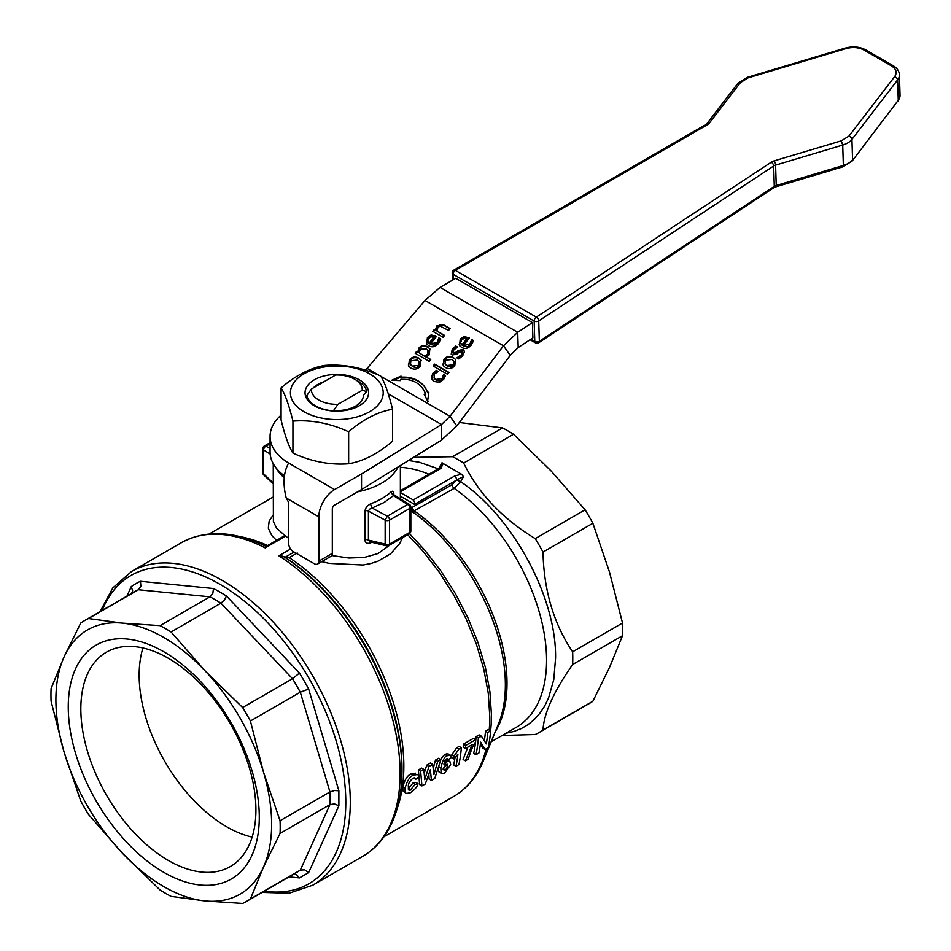 <?xml version="1.0" encoding="UTF-8"?>
<svg xmlns="http://www.w3.org/2000/svg" width="951" height="951" viewBox="0 0 951 951"><rect width="100%" height="100%" fill="white"/><g stroke="black" fill="none" stroke-linecap="round" stroke-linejoin="round"><path stroke-width="1.43" d="M363.425 395.271L363.425 395.152A26.616 15.371 180 0 1 363.425 395.212A26.616 15.371 180 0 1 354.497 406.695A26.616 15.371 180 0 1 336.713 410.582L333.361 410.844L337.926 404.33L362.212 390.314A25.427 14.681 0 0 0 354.794 379.294A25.427 14.681 0 0 0 335.691 375.003L311.405 389.018A25.427 14.681 0 0 0 337.926 404.33M363.425 395.152L366.777 391.55A30.17 17.415 0 0 0 358.147 381.22L354.794 379.294M313.45 387.842A26.616 15.371 180 0 1 317.991 384.347A26.616 15.371 180 0 1 319.12 383.728A26.616 15.371 180 0 1 324.041 381.731M357.921 406.493A31.775 18.354 0 0 0 360.56 380.59A31.775 18.354 0 0 0 315.696 379.069A31.775 18.354 0 0 0 313.057 404.971A31.775 18.354 0 0 0 357.921 406.493M371.484 374.979A46.397 26.794 0 0 0 305.984 372.756A46.397 26.794 0 0 0 302.133 410.582A46.397 26.794 0 0 0 367.645 412.805A46.397 26.794 0 0 0 371.484 374.979M324.969 365.386C343.537 363.948 362.117 367.514 380.697 376.061C384.644 382.136 388.59 393.203 392.537 409.263L392.537 441.252C377.904 453.758 363.282 461.259 348.648 463.779C330.08 465.205 311.5 461.651 292.932 453.092C288.985 447.018 285.027 435.95 281.08 419.89L281.08 387.913C295.713 375.407 310.335 367.894 324.969 365.386M392.537 409.263C377.904 411.783 363.282 419.284 348.648 431.79C330.08 423.231 311.5 419.676 292.932 421.115C288.985 405.043 285.027 393.976 281.08 387.913M707.294 124.771A9.534 5.694 -1.8 0 0 709.422 122.964L740.425 82.606L748.104 77.863L846.152 48.572C852.797 46.837 858.777 47.348 864.102 50.106L891.503 65.928C896.306 69.007 897.364 72.561 894.665 76.591L848.97 136.088L841.29 140.831L774.185 160.874A9.534 5.694 -1.8 0 0 771.249 162.205L536.316 317.123A3.174 1.831 56.6 0 1 537.981 318.751A3.174 1.831 56.6 0 1 538.718 320.927A3.174 1.902 178.2 0 1 538.635 320.974A3.174 1.902 178.2 0 1 536.447 321.569A3.174 1.902 178.2 0 1 534.153 321.058A3.174 1.831 -60 0 1 534.747 318.858A3.174 1.831 -60 0 1 534.771 318.811A3.174 1.831 -60 0 1 536.316 317.123L455.315 270.357L707.294 124.771A3.174 1.7 -120 0 0 705.785 124.557L453.805 270.155A3.174 1.7 60 0 1 455.315 270.357A3.174 1.831 120 0 0 453.77 272.034A3.174 1.831 120 0 0 453.746 272.093A3.174 1.831 120 0 0 453.14 274.292A3.174 1.902 178.2 0 1 452.212 273.008A3.174 1.902 178.2 0 1 452.212 272.937M394.38 496.149L394.166 494.96L393.464 495.673L390.766 492.107A63.562 36.697 180 0 1 381.755 498.657A63.562 36.697 180 0 1 370.415 503.852L366.575 506.61L364.851 510.83L364.851 539.788A3.174 1.831 180 0 1 366.717 539.621A3.174 1.831 180 0 1 368.417 540.097L370.105 541.844M370.415 503.852L372.091 508.012L369.547 509.177L368.417 511.139L385.155 520.138L385.155 544.103L368.417 540.097L368.417 511.139A3.174 1.831 0 0 0 366.717 510.663A3.174 1.831 0 0 0 364.851 510.83M387.901 545.601A3.174 2.187 -76.5 0 1 386.582 545.85A3.174 2.187 -76.5 0 1 386.201 545.708A3.174 2.187 -76.5 0 1 385.155 544.103A3.174 1.831 0 0 0 387.378 544.59A3.174 1.831 0 0 0 389.565 544.055L389.565 520.09A3.174 1.831 180 0 1 387.378 520.637A3.174 1.831 180 0 1 385.155 520.138L387.319 516.203A3.174 1.831 60 0 1 388.911 517.879A3.174 1.831 60 0 1 389.565 520.09L409.905 508.357A3.174 1.831 -120 0 0 409.239 506.134A3.174 1.831 -120 0 0 407.658 504.458A3.174 1.902 -58.2 0 1 409.299 504.339A3.174 1.902 -58.2 0 1 409.334 504.351L394.166 494.96M262.785 472.659A3.174 1.831 0 0 0 262.785 472.695A3.174 1.831 0 0 0 263.641 473.943L263.641 449.989A3.174 1.831 180 0 1 262.785 448.741A3.174 3.174 0 0 1 264.378 445.983L270.072 442.69L264.378 445.983A3.174 1.831 60 0 1 265.971 446.138L270.072 443.772M502.104 735.515L535.223 734.529A162.086 93.578 -120 0 0 539.205 732.448A162.086 93.578 -120 0 0 542.997 730.035C543.853 713.405 553.732 691.567 572.645 664.523A162.086 93.578 -120 0 0 572.775 658.247A162.086 93.578 -120 0 0 572.645 651.815C553.732 623.785 543.853 590.535 542.997 552.067A162.086 93.578 -120 0 0 535.223 538.599C502.342 518.64 478.484 493.45 463.66 463.054A162.086 93.578 -120 0 0 458.168 459.737A162.086 93.578 -120 0 0 452.664 456.706L502.544 427.914L459.381 422.494M502.544 427.914A162.086 93.578 60 0 1 508.048 430.934A162.086 93.578 60 0 1 513.54 434.262L463.66 463.054M572.645 651.815L622.525 623.024A162.086 93.578 60 0 1 622.655 629.443A162.086 93.578 60 0 1 622.525 635.72L572.645 664.523M286.049 557.952A176.66 101.995 60 0 1 401.976 768.753L401.976 770.904C401.952 796.094 396.591 817.123 385.892 833.956C379.675 843.525 371.912 851.014 362.604 856.423A181.154 104.586 -120 0 0 400.121 773.496A181.154 104.586 -120 0 0 278.893 555.8L282.649 556.18L286.049 557.952L289.235 557.643L297.247 553.018M400.371 491.798L440.955 468.368L443.178 463.541L461.532 474.252L454.994 475.857L457.098 479.661L463.517 476.689L461.532 474.252M506.051 733.233L513.932 731.462L521.386 728.537L528.233 724.507L534.414 719.396L539.883 713.262L544.59 706.153L548.501 698.117L553.779 679.573L555.562 658.247C556.715 598.143 513.088 517.011 460.629 481.693L456.682 480.053A3.174 1.831 -120 0 0 456.028 477.83A3.174 1.831 -120 0 0 454.435 476.154L413.221 499.953L414.529 501.783L414.529 504.387L456.682 480.053L452.189 484.63A3.174 1.831 -120 0 0 452.771 486.698A3.174 1.831 -120 0 0 454.198 488.374L460.629 481.693L463.517 476.689M284.278 535.9L265.876 546.528L265.163 547.883L285.526 536.126L276.563 528.114L273.389 521.552L273.246 463.696M285.526 536.126L288.724 538.266M276.016 467.844A63.562 36.697 0 0 0 284.254 477.782M452.189 484.63L411.498 507.775L412.413 511.84L454.198 488.374A146.192 84.401 60 0 1 546.575 660.398A146.192 84.401 60 0 1 516.298 727.325L491.132 741.851M440.955 468.368A3.174 1.831 -120 0 0 439.362 468.213L400.371 490.728M284.242 535.924L285.157 535.9L284.242 535.924M142.935 647.976A123.796 71.468 -120 0 0 226.695 826.788A123.796 71.468 -120 0 0 252.134 837.118M255.914 809.919A123.796 71.468 -120 0 0 168.375 658.306A123.796 71.468 -120 0 0 106.476 652.172A123.796 71.468 -120 0 0 80.835 708.84A123.796 71.468 -120 0 0 168.375 860.465A123.796 71.468 -120 0 0 230.273 866.587A123.796 71.468 -120 0 0 255.914 809.919M289.021 876.881L299.446 877.916L308.647 872.602L304.605 869.808L300.29 870.165A162.086 93.578 60 0 1 296.498 872.566L246.618 901.37A162.086 93.578 -120 0 1 242.636 903.45L205.047 900.954L171.073 896.365A162.086 93.578 -120 0 1 165.581 893.334A162.086 93.578 -120 0 1 160.077 890.017L122.489 853.285A152.552 88.074 -120 0 0 163.774 886.594A152.552 88.074 -120 0 0 205.047 900.954A152.552 88.074 -120 0 0 263.427 867.241A152.552 88.074 -120 0 0 263.427 771.915A152.552 88.074 -120 0 0 205.047 670.8A152.552 88.074 -120 0 0 163.774 637.479A152.552 88.074 -120 0 0 122.489 623.131L160.077 625.639L209.957 596.836A162.086 93.578 60 0 1 220.953 603.184L171.073 631.987L205.047 670.8L242.636 707.52L292.516 678.729A162.086 93.578 60 0 1 300.29 692.197L250.41 721.001A162.086 93.578 -120 0 0 242.636 707.52M68.258 706.902A135.066 77.982 60 0 1 163.774 651.756A135.066 77.982 60 0 1 259.278 817.182A135.066 77.982 60 0 1 163.774 872.329A135.066 77.982 60 0 1 68.258 706.902M171.073 631.987A162.086 93.578 -120 0 0 165.581 628.659A162.086 93.578 -120 0 0 160.077 625.639M280.058 833.445A162.086 93.578 -120 0 0 280.188 827.168A162.086 93.578 -120 0 0 280.058 820.737L329.938 791.945A162.086 93.578 60 0 1 330.068 798.365A162.086 93.578 60 0 1 329.938 804.641L280.058 833.445L263.427 867.241L250.41 898.957L300.29 870.165L329.938 804.641L334.419 803.904L338.877 805.77L338.877 790.757L334.419 790.519L329.938 791.945L300.29 692.197L308.647 689.011A168.446 97.252 -120 0 0 299.446 673.082L292.516 678.729L220.953 603.184L224.424 600.01L226.457 596.027A168.446 97.252 -120 0 0 213.452 588.526L212.846 593.329L209.957 596.836L138.394 589.751L88.514 618.542L122.489 623.131A152.552 88.074 -120 0 0 64.109 656.832L80.74 623.036A162.086 93.578 -120 0 1 84.532 620.623A162.086 93.578 -120 0 1 88.514 618.542M51.092 688.56A162.086 93.578 -120 0 0 50.962 694.824A162.086 93.578 -120 0 0 51.092 701.256L64.109 752.17A152.552 88.074 -120 0 0 122.489 853.285L88.514 814.472A162.086 93.578 -120 0 1 80.74 801.004L64.109 752.17A152.552 88.074 -120 0 1 64.109 656.832L51.092 688.56M213.452 588.526L140.451 581.299A168.446 97.252 -120 0 0 131.262 586.601L132.665 590.928L131.595 593.46M140.451 581.299L140.855 586.196L138.394 589.751A162.086 93.578 60 0 0 134.412 591.831L84.532 620.623M299.446 877.916L296.415 874.528L293.681 874.195M246.618 901.37A162.086 93.578 -120 0 0 250.41 898.957M250.41 721.001L263.427 771.915L280.058 820.737M443.178 463.541L442.025 462.757L442.381 464.373L439.362 468.213M410.832 511.686L412.413 511.84A147.048 84.901 60 0 1 505.361 684.886A147.048 84.901 60 0 1 498.514 723.77L483.346 760.895A173.95 100.426 -120 0 0 487.566 748.021M413.221 499.953L400.371 492.535M442.025 462.757L438.494 468.914M357.671 491.798A63.562 36.697 0 0 0 398.041 466.989M390.837 544.388L378.094 553.518L364.292 557.464L348.767 558.011L331.768 555.527M364.851 539.788C365.255 542.914 367.098 543.96 370.367 542.95L371.841 542.32M393.857 494.734L393.857 494.08C393.702 491.156 392.68 490.49 390.766 492.107M452.664 456.706L413.602 457.36M273.246 514.883L269.169 521.029L268.301 528.174L271.689 535.365L276.503 540.394M321.7 561.637L329.308 563.396L363.056 565.013L370.842 563.515L378.118 561.126L390.599 553.815L399.586 543.675L402.701 537.541M445.603 759.992L449.823 761.347L446.994 761.715L444.069 764.735C443.606 763.724 444.592 761.668 447.018 758.553L448.515 759.48L451.404 757.483L450.429 755.237L447.445 755.724C445.127 755.629 442.916 759.659 440.824 767.814L441.109 773.163L442.477 773.769L444.688 773.02L450.691 764.604L449.823 761.347M441.561 773.555L438.72 771.689L438.34 768.36M440.622 759.433L443.939 755.284L446.245 753.929L448.206 753.965M455.981 766.256L458.929 764.556A177.98 102.756 -120 0 0 461.33 747.712L458.929 749.091L454.15 755.974A177.98 102.756 60 0 1 453.793 758.922L457.906 754.262A177.98 102.756 60 0 1 455.981 766.256L453.675 764.937A174.794 100.925 -120 0 0 454.994 757.781M453.793 758.922L451.523 757.614A174.794 100.925 -120 0 0 451.891 754.666L456.67 747.795L459.071 746.404L461.33 747.712M406.196 793.491L410.618 792.682C414.85 789.651 417.323 786.655 418.036 783.695L415.183 784.42L410.036 790.388L408.419 789.841L408.336 786.263C408.217 783.707 409.726 781.044 412.865 778.31L414.779 777.823L415.801 779.297L418.975 776.694L417.727 774.459L413.293 775.231C409.726 776.575 406.992 780.961 405.09 788.367L405.126 791.981L406.196 793.491L402.891 790.828L402.82 787.059C404.591 779.891 407.325 775.517 411.034 773.924L415.563 773.211M413.53 777.989L415.801 779.297M408.193 788.914L412.9 783.101L415.753 782.388L418.036 783.695M463.173 747.224A174.794 100.925 -120 0 0 463.458 744.158L473.562 738.321L475.809 739.628L465.717 745.453A177.98 102.756 60 0 1 465.431 748.532L463.173 747.224M465.431 748.532L472.148 744.657L465.396 760.824L463.101 759.492L467.833 747.141M433.264 768.218L435.499 760.087L438.625 758.28L440.884 759.576L437.757 761.382L433.929 774.59L432.681 764.319L428.972 766.458L424.74 779.725L423.849 769.418L420.651 771.261L421.923 785.918L425.311 783.969L430.363 769.763L431.433 780.426L434.738 778.524L440.884 759.576M431.433 780.426L429.127 779.107L428.818 774.518M421.923 785.918L419.629 784.587L418.392 769.953L421.59 768.111L423.849 769.418M424.277 773.187L426.714 765.151L430.423 763.011L432.681 764.319M475.987 754.702L478.864 753.049A177.98 102.756 -120 0 0 480.671 742.184L485.105 749.447L488.208 747.652A177.98 102.756 -120 0 0 490.609 730.867L487.72 732.532A177.98 102.756 60 0 1 486.341 743.908L481.396 736.193L478.389 737.928A177.98 102.756 60 0 1 475.987 754.702L473.681 753.382A174.794 100.925 -120 0 0 475.583 742.065M475.655 741.4A174.794 100.925 -120 0 0 476.13 736.621L479.138 734.885L481.396 736.193M484.368 740.71A174.794 100.925 -120 0 0 485.474 731.236L488.35 729.572L490.609 730.867M485.105 749.447L482.799 748.116L480.421 744.074M535.223 538.599L585.103 509.807A162.086 93.578 60 0 1 592.877 523.276L542.997 552.067M542.997 730.035L592.877 701.244A162.086 93.578 60 0 1 589.085 703.645L539.205 732.448M592.877 701.244L609.508 667.436L622.525 635.72M622.525 623.024L609.508 572.11L592.877 523.276M585.103 509.807L551.128 470.995L513.54 434.262M447.018 758.553L448.515 759.48L446.958 758.589M447.79 766.316L445.353 770.346L444.141 770.488L443.748 768.384L446.221 764.366L447.588 764.283L447.79 766.316L445.532 764.877M445.353 770.346L443.059 769.026L445.508 764.996M458.929 749.091L456.67 747.795M454.15 755.974L451.891 754.666M415.183 784.42L412.9 783.101M465.717 745.453L463.458 744.158M465.396 760.824L468.249 759.171C471.018 750.315 473.467 744.597 475.595 742.03A177.98 102.756 -120 0 0 475.809 739.628M437.757 761.382L435.499 760.087M428.972 766.458L426.714 765.151M420.651 771.261L418.392 769.953M478.389 737.928L476.13 736.621M487.72 732.532L485.474 731.236M371.461 541.666L370.367 542.95M362.212 390.314L366.777 391.55M532.417 322.567L517.724 332.268L518.2 347.555L532.893 337.855L532.417 322.567L455.755 278.31L440.028 287.404L425.002 300.468L365.517 370.26M317.515 564.062L330.996 556.276A6.36 3.673 -120 0 0 332.315 553.363L332.315 509.035A3.174 1.831 120 0 1 334.562 505.136L361.535 489.575L361.535 474.002L334.562 489.575A22.242 12.838 -60 0 0 318.835 516.821L318.835 561.149A6.36 3.673 60 0 1 317.515 564.062A6.36 3.673 60 0 1 314.341 563.741L293.217 551.544A6.36 3.673 60 0 1 288.724 543.758L288.724 504.446A6.36 3.673 -120 0 0 287.345 499.917L286.203 497.979C282.697 483.833 283.505 472.195 288.629 463.054L288.629 463.042A66.736 38.527 180 0 1 270.072 436.378A66.736 38.527 180 0 1 281.08 415.171M270.072 436.378L270.072 451.951A66.736 38.527 0 0 0 284.527 475.904M334.562 489.575L288.629 463.042M361.535 489.575L441.49 440.111L441.49 424.538L361.535 474.002M388.234 393.785L441.49 424.538L450.049 416.312L456.789 425.905L441.49 440.111M456.789 425.905L510.235 355.389L503.495 345.795L450.049 416.312L380.887 376.382M461.924 344.809L466.632 338.96L464.052 338.401L461.568 340.03L460.593 342.717L462.376 345.451L467.072 339.59L466.632 338.96M518.2 347.555L510.235 355.389M425.002 300.468L503.495 345.795L517.724 332.268L440.028 287.404M417.227 360.06L410.868 360.798L410.463 364.495L412.377 366.099L418.749 365.35L419.129 361.665L417.227 360.06M425.038 356.209L427.57 354.093L427.95 350.337L426.155 348.815L420.39 349.231L419.201 352.833L425.489 356.851L428.021 354.735L428.842 351.918L428.152 350.657M429.103 343.204L433.811 337.355L431.231 336.797L428.746 338.425L427.784 341.112L429.555 343.846L434.262 337.997L433.811 337.355M453.342 357.564L455.553 359.478L454.804 365.648C452.094 368.762 448.955 369.368 445.389 367.466L443.202 365.588L443.939 359.371C446.554 356.28 449.68 355.674 453.342 357.564L455.767 359.799M452.129 354.996L451.214 354.188L452.296 349.053L455.802 346.057L457.657 347.127L453.722 349.92L453.413 352.952L456.183 352.215L458.204 350.455L462.947 349.588L463.85 350.408L464.326 352.013L462.673 355.769L458.858 358.943L456.908 357.826L461.271 354.854L462.293 352.964L461.651 351.62L458.869 352.417L456.849 354.176L452.129 354.996M453.294 352.869L453.865 353.582L456.635 352.857L458.655 351.097L464.052 350.741M458.964 356.78L459.416 357.421L461.722 355.496L462.745 353.606L461.651 351.62M448.955 372.388L447.457 374.254L433.145 365.98L434.643 364.114L448.955 372.388M430.423 343.965L437.056 342.443L438.875 337.914L440.765 339.008L438.589 343.287C435.606 346.877 432.336 347.709 428.782 345.795L426.69 343.965L427.415 337.498L431.136 334.954L436.592 336.297L430.423 343.965L430.874 344.607L434.393 345.225L437.508 343.073L439.326 338.556L440.646 339.317M443.665 379.39L439.35 382.361L434.155 381.47L431.314 377.725L432.919 373.184L436.331 370.367L438.28 371.496L434.405 374.088L434.036 378.106L435.713 379.544L442.132 378.557L443.546 374.528L445.484 375.657L443.665 379.39M410.82 368.037L408.645 366.147L409.37 359.942C411.985 356.839 415.123 356.245 418.785 358.135L420.996 360.049L420.235 366.218C417.537 369.321 414.398 369.927 410.82 368.037M450.073 328.57L448.575 330.437L440.123 326.086L437.959 327.382L436.889 330.972L444.581 335.406L443.083 337.272L432.788 331.34L434.298 329.474L435.439 330.128L436.711 325.943L443.392 324.719L450.073 328.57M400.537 379.449L400.371 380.59L391.669 380.329L401.001 376.109L400.835 377.25A34.319 27.068 144.9 0 1 424.8 387.057A34.319 27.068 144.9 0 1 427.641 392.727L428.853 392.181L427.629 401.084L424.146 394.32L425.359 393.773A31.787 25.071 -35.1 0 0 422.72 388.519A31.787 25.071 -35.1 0 0 400.537 379.449M427.51 346.77L429.793 348.755L429.376 354.687L426.44 357.017L430.755 359.514L429.246 361.38L415.171 353.249L416.681 351.383L417.751 352.001L419.106 347.828C421.364 345.296 424.158 344.951 427.51 346.77L430.007 349.076M463.244 345.57L469.877 344.036L471.696 339.519L473.586 340.601L471.411 344.892C468.415 348.47 465.146 349.314 461.604 347.388L459.511 345.57L460.236 339.103L463.957 336.559L469.414 337.902L463.244 345.57L463.696 346.212L467.214 346.818L470.329 344.678L472.136 340.149L473.467 340.922M453.306 364.792L453.686 361.095L451.796 359.49L445.425 360.239L445.02 363.924L446.934 365.541L453.306 364.792L453.758 365.422L454.566 362.628L453.889 361.416M443.451 365.897L442.928 364.423L444.379 360.013C446.994 356.91 450.132 356.316 453.793 358.206M445.27 364.245L447.386 366.183L450.964 367.086L453.758 365.422M456.991 357.731L457.431 358.372L459.416 357.421M462.745 353.606L462.103 352.262L462.745 353.606M458.204 350.455L458.655 351.097M455.802 346.057L457.324 347.317M451.463 354.485L452.747 349.683L456.242 346.699M433.799 366.361L435.094 364.756L448.753 372.649M434.643 364.114L435.094 364.756M426.928 344.286L426.369 342.705L427.867 338.14L431.588 335.596L436.39 336.559M431.136 334.954L431.588 335.596M428.497 342.681L429.555 343.846M438.875 337.914L439.326 338.556M438.791 338.021L439.231 338.663M438.435 339.899L438.875 340.541M434.274 378.415L436.164 380.186L439.671 380.959L442.584 379.187L443.986 375.17L445.389 375.978M432.348 380.02L431.766 378.367L433.371 373.826L436.782 371.009L437.959 371.686M443.451 374.635L443.903 375.276M443.546 374.528L443.986 375.17M436.331 370.367L436.782 371.009M408.882 366.468L408.371 364.994L409.822 360.584C412.437 357.481 415.575 356.875 419.225 358.777L421.21 360.37M410.713 364.815L412.817 366.741L416.407 367.657L419.201 365.992L420.009 363.199L419.332 361.986M433.454 331.721L434.738 330.104L435.891 330.77L437.151 326.573L440.206 324.612L443.844 325.361L449.859 328.832M436.889 330.972L444.367 335.667M434.298 329.474L434.738 330.104M435.439 330.128L435.891 330.77M427.641 392.727L428.723 393.084M428.081 401.726L424.598 394.962L425.798 394.415A31.787 25.071 -35.1 0 0 423.171 389.161A31.787 25.071 -35.1 0 0 422.945 388.84M424.146 394.32L424.598 394.962M425.359 393.773L425.798 394.415M400.835 377.25L401.286 377.892A34.319 27.068 144.9 0 1 425.026 387.378M393.417 380.376L400.87 377M415.837 353.629L417.132 352.025L418.202 352.643L419.557 348.47C421.804 345.938 424.61 345.593 427.962 347.412M426.44 357.017L430.541 359.763M419.201 352.833L425.489 356.851M416.681 351.383L417.132 352.025M417.751 352.001L418.202 352.643M459.749 345.879L459.19 344.298L460.676 339.745L464.409 337.189L469.2 338.164M463.957 336.559L464.409 337.189M461.306 344.274L462.376 345.451M471.696 339.519L472.136 340.149M471.601 339.626L472.053 340.256M471.244 341.504L471.696 342.146M453.318 279.725L453.14 274.292L534.153 321.058L534.771 341.445A3.174 1.902 -1.8 0 0 537.077 341.956A3.174 1.902 -1.8 0 0 539.348 341.314A3.174 1.831 56.6 0 1 538.765 342.717A3.174 1.831 56.6 0 1 538.718 342.74L773.698 187.799A3.174 1.831 -123.4 0 0 774.28 186.396L539.348 341.314L538.718 320.927L773.65 166.009L774.28 186.396L776.23 185.504L775.6 165.117L842.717 145.075A19.068 11.388 -1.8 0 0 848.137 142.698A19.068 11.388 -1.8 0 0 851.93 139.381L897.625 79.884A19.068 11.388 -1.8 0 0 899.408 74.832A19.068 11.388 -1.8 0 0 899.123 73.061M311.405 389.018L306.84 395.533A30.17 17.415 0 0 0 333.361 410.844M292.932 421.115L292.932 453.092M348.648 431.79L348.648 463.779M894.665 76.591L896.722 77.863L897.625 79.884L898.255 100.271L852.12 161.064L842.907 166.817L775.802 186.86A3.174 1.034 -106.6 0 0 775.897 186.812A3.174 1.034 -106.6 0 0 776.23 185.504L843.347 165.462L842.717 145.075L841.29 140.831M843.002 166.77L842.075 166.318L843.002 166.77L843.347 165.462A19.068 11.388 178.2 0 0 848.767 163.085A19.068 11.388 178.2 0 0 852.56 159.768L851.93 139.381L851.038 137.36L848.97 136.088M535.484 342.847A3.174 1.831 -60 0 1 535.437 342.812A3.174 1.831 -60 0 1 534.771 341.445L530.86 339.186M709.422 122.964A3.174 2.294 -142.5 0 0 707.413 123.19A3.174 2.294 -142.5 0 0 706.985 123.582L705.785 124.569A3.174 1.7 -120 0 0 705.785 124.569L705.785 124.569M740.425 82.606L737.988 83.212L706.985 123.582M748.104 77.863L747.177 77.411L748.104 77.863M846.152 48.572L845.225 48.132L846.152 48.572M864.102 50.106L865.826 49.939M891.503 65.928L893.167 65.726L865.767 49.904C859.609 46.694 852.797 46.076 845.32 48.085L747.272 77.364L737.988 83.212M774.185 160.874A3.174 1.034 73.4 0 1 775.16 162.823A3.174 1.034 73.4 0 1 775.6 165.117A6.36 3.792 178.2 0 0 774.554 165.51L773.65 166.009A3.174 1.831 56.6 0 0 772.913 163.834A3.174 1.831 56.6 0 0 771.249 162.205M893.167 65.726C897.078 68.02 899.159 71.052 899.408 74.832L900.038 95.207A19.068 11.388 178.2 0 1 898.255 100.271L852.203 160.957M409.239 533.773A3.174 3.174 0 0 0 410.832 531.015L410.832 507.061A3.174 1.831 180 0 1 410.832 507.085A3.174 1.831 180 0 1 409.905 508.357L409.905 532.31L389.565 544.055A3.174 1.831 60 0 1 389.102 545.363A3.174 1.831 60 0 1 388.911 545.505L409.239 533.773A3.174 1.831 -120 0 0 409.441 533.618A3.174 1.831 -120 0 0 409.905 532.31A3.174 1.831 0 0 0 410.832 531.05A3.174 1.831 0 0 0 410.832 531.015A3.174 1.831 0 0 0 410.832 530.979M384.002 502.544L393.464 495.673L407.658 504.458L387.319 516.203L372.091 508.012L384.002 502.544M393.524 494.865A3.174 1.831 0 0 0 393.524 494.9L393.464 494.187L394.166 494.972M273.246 483.904L263.784 475.013A3.174 3.174 0 0 1 262.785 472.695L262.785 448.741A3.174 1.831 180 0 1 262.785 448.706M273.246 482.977L263.641 473.943L263.914 475.108L263.641 473.943M270.072 448.682L265.971 446.138A3.174 1.902 121.8 0 0 264.319 447.79A3.174 1.902 121.8 0 0 263.641 449.989L270.167 454.031M490.585 731.129A173.95 100.426 -120 0 0 491.441 714.89L489.931 691.817L485.438 667.578L478.068 642.757L467.999 617.96L455.493 593.793L440.848 570.862L424.419 549.726L409.441 533.642M407.67 534.676L422.446 550.57L438.958 571.801L453.675 594.851L466.24 619.125L476.356 644.041L483.762 668.993L488.279 693.35L489.801 716.531A174.794 100.925 60 0 1 489.206 730.071M397.007 809.004A174.794 100.925 -120 0 0 403.842 766.161A174.794 100.925 -120 0 0 289.235 557.643M495.281 731.688A146.192 84.401 -120 0 0 507.014 683.234A146.192 84.401 -120 0 0 414.636 511.21A3.174 1.831 -120 0 1 413.198 509.546A3.174 1.831 -120 0 1 412.627 507.477M400.371 496.208L414.529 504.387M284.979 557.334L294.109 552.067M265.163 547.883A181.154 104.586 -120 0 0 181.451 542.652C205.868 529.481 234.148 530.765 266.292 546.528M401.976 770.904A179.287 103.516 -120 0 0 284.04 556.775M262.143 892.407L289.152 893.215L312.772 885.191A181.154 104.586 -120 0 0 350.289 802.264A181.154 104.586 -120 0 0 222.201 580.395A181.154 104.586 -120 0 0 131.618 571.42L181.451 542.652M102.149 610.459A177.98 102.756 60 0 1 242.457 599.629A177.98 102.756 60 0 1 345.795 802.264A177.98 102.756 60 0 1 264.235 891.194M131.262 586.601L126.947 596.146M299.446 673.082L226.457 596.027M338.877 790.757L308.647 689.011M308.647 872.602L338.877 805.77M290.59 549.048L278.893 555.8M411.498 507.775L410.832 507.715M400.371 467.345A146.192 84.401 60 0 1 428.925 474.24M438.304 468.831L419.439 462.293L408.55 460.486M267.611 545.529A174.794 100.925 -120 0 0 239.723 536.566M486.151 748.841A174.794 100.925 60 0 1 453.591 796.546C466.882 788.736 476.796 776.848 483.346 760.895M446.994 761.715L444.735 760.408M440.824 767.814L438.554 766.506M447.445 755.724L445.187 754.428M411.153 789.901L408.859 788.581M413.293 775.231L411.034 773.924M405.09 788.367L402.82 787.059M332.315 553.363L318.835 561.149M318.835 516.821L286.203 497.979M367.169 368.465L379.235 375.431M446.934 365.541L447.386 366.183M443.939 359.371L444.379 360.013M461.271 354.854L461.722 355.496M462.947 349.588L463.399 350.23M456.183 352.215L456.635 352.857M452.296 349.053L452.747 349.683M427.415 337.498L427.867 338.14M435.653 335.751L436.093 336.392M437.056 342.443L437.508 343.073M435.713 379.544L436.164 380.186M442.132 378.557L442.584 379.187M432.919 373.184L433.371 373.826M431.314 377.725L431.766 378.367M418.785 358.135L419.225 358.777M418.749 365.35L419.201 365.992M412.377 366.099L412.817 366.741M409.37 359.942L409.822 360.584M436.711 325.943L437.151 326.573M443.392 324.719L443.844 325.361M427.57 354.093L428.021 354.735M419.106 347.828L419.557 348.47M460.236 339.103L460.676 339.745M468.463 337.355L468.914 337.997M469.877 344.036L470.329 344.678M773.65 187.822A3.174 1.831 -123.4 0 0 773.698 187.799L775.802 186.86M453.805 270.155A3.174 3.174 0 0 0 452.212 273.008L452.438 280.224M530.064 339.721L535.437 342.812A3.174 3.174 0 0 0 538.765 342.717M312.772 885.191L362.604 856.423M100.057 611.659L112.86 587.861L131.618 571.42M400.371 465.55L400.371 498.811M209.208 533.975L273.246 496.993M384.002 836.725L453.591 796.546M450.429 755.237L448.171 753.941M410.832 507.061A3.174 3.174 0 0 0 409.334 504.351M369.57 541.773L386.582 545.85A3.174 3.174 0 0 0 388.911 545.505M445.02 363.924L445.472 364.566M453.686 361.095L454.138 361.737M462.626 352.702L462.174 352.06M428.235 342.36L428.687 343.002M434.476 378.748L434.036 378.106M419.129 361.665L419.581 362.295M410.463 364.495L410.903 365.136M423.171 389.161L422.72 388.519M427.95 350.337L428.402 350.978M461.057 343.965L461.508 344.607M900.038 95.207L897.899 101.46"/></g></svg>
